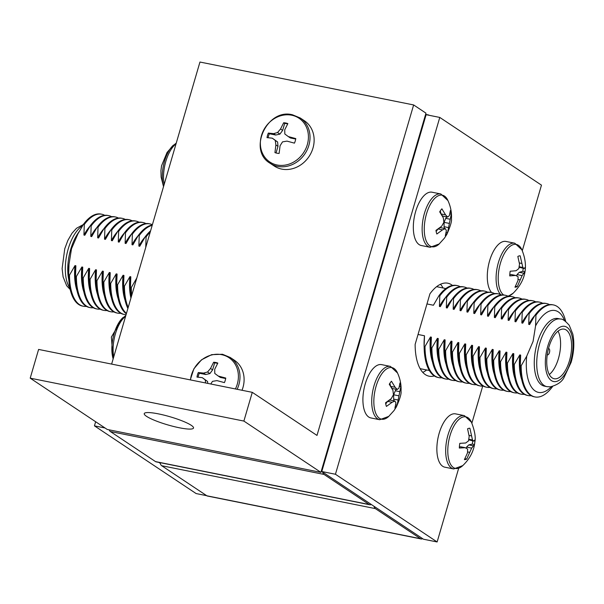 <?xml version="1.0" encoding="UTF-8"?>
<svg xmlns="http://www.w3.org/2000/svg" width="604" height="604" viewBox="0 0 604 604"><rect width="100%" height="100%" fill="white"/><g stroke="black" fill="none" stroke-linecap="round" stroke-linejoin="round"><path stroke-width="0.91" d="M374.004 506.28A7.588 3.488 101.4 0 0 375.363 508.613L161.676 465.707L206.878 495.801L420.558 538.708A7.588 3.488 101.4 0 0 421.162 538.964A7.588 3.488 101.4 0 0 422.611 538.647M375.363 508.613L420.558 538.708M421.162 538.964L207.482 496.05A7.588 3.488 -78.6 0 1 206.878 495.801M161.676 465.707A7.588 3.488 -78.6 0 1 160.181 462.672M429.202 115.311L429.044 115.205A7.588 3.488 101.4 0 0 428.432 114.949A7.588 3.488 101.4 0 0 427.609 114.994M425.533 116.708A7.588 3.488 101.4 0 0 423.857 120.339L323.019 465.186A7.588 3.488 101.4 0 0 322.37 469.497M322.649 472.086A7.588 3.488 101.4 0 0 324.001 474.419L369.195 504.514A7.588 3.488 101.4 0 0 369.807 504.763A7.588 3.488 101.4 0 0 371.249 504.446M324.001 474.419L110.321 431.513L155.515 461.599L369.195 504.514M369.807 504.763L156.119 461.856A7.588 3.488 -78.6 0 1 155.515 461.599M110.321 431.513A7.588 3.488 -78.6 0 1 109.165 429.844M95.651 421.743L94.443 425.858L196.134 493.566L206.719 495.695M158.882 462.415L160.324 463.374M94.443 425.858L105.028 427.987M434.291 375.937A47.429 21.782 -78.6 0 1 429.119 376.201A47.429 21.782 -78.6 0 1 425.329 374.601A47.429 21.782 -78.6 0 1 415.144 344.363L429.927 293.831A47.429 21.782 -78.6 0 1 447.798 283.201A47.429 21.782 -78.6 0 1 452.464 285.443M458.64 468.402L437.13 541.962L335.439 474.253L439.78 117.433L541.471 185.141L522.301 250.705M482.717 386.077L471.883 423.125M437.13 541.962L423.472 539.221L321.781 471.513L426.122 114.692L439.78 117.433M335.439 474.253L321.781 471.513M440.475 284.273A47.429 21.782 -78.6 0 1 443.109 287.987M426.651 369.973A47.429 21.782 -78.6 0 1 422.777 372.389M79.177 231.528L77.674 233.771A34.473 15.832 101.4 0 0 70.698 249.339A34.473 15.832 101.4 0 0 68.607 278.912L68.826 279.999M104.711 215.311A46.923 21.548 101.4 0 0 101.797 214.239L100.936 214.065A46.923 21.548 101.4 0 0 83.435 224.348L77.863 233.982L71.514 248.727L69.015 264.25A41.752 19.177 101.4 0 0 68.607 274.375L68.667 276.73A46.923 21.548 101.4 0 0 82.461 306.069L83.322 306.243A46.923 21.548 101.4 0 0 86.417 306.379M69.015 264.25L68.645 274.926L69.498 275.099L75.002 265.594L75.87 265.768L75.508 276.307L76.368 276.481L81.872 266.976L82.733 267.149L82.378 277.689L83.239 277.863L88.735 268.35L89.603 268.523L89.241 279.063L90.102 279.237L95.606 269.731L96.474 269.905L96.111 280.445L96.972 280.618L102.469 271.113L103.337 271.287L102.974 281.826L103.835 282L109.339 272.487L110.207 272.661L109.845 283.201L110.706 283.374L116.21 273.869L117.07 274.042L116.715 284.582L117.576 284.756L123.073 275.25L123.941 275.424L123.578 285.964L124.439 286.137L129.943 276.624L130.811 276.798L130.449 287.338L131.31 287.512L136.806 278.006M131.31 287.512A46.923 21.548 101.4 0 0 131.732 295.326M145.738 247.474L146.1 236.927L145.239 236.76L139.735 246.266L138.867 246.092L139.23 235.552L138.369 235.379L132.872 244.884L132.004 244.711L132.367 234.171L131.506 233.997L126.002 243.51L125.134 243.337L125.496 232.797L124.635 232.623L119.131 242.129L118.271 241.955L118.633 231.415L117.772 231.241L112.268 240.747L111.4 240.573L111.763 230.033L110.902 229.86L105.398 239.373L104.537 239.199L104.892 228.659L104.031 228.486L98.535 237.991L97.667 237.817L98.029 227.278L97.168 227.104L91.665 236.609L90.796 236.436L91.159 225.896L90.298 225.722L84.802 235.235L83.933 235.062L84.296 224.522L83.435 224.348M150.215 232.14A46.923 21.548 101.4 0 0 146.1 236.927M68.645 274.926A46.923 21.548 101.4 0 0 68.667 276.73M69.498 275.099A46.923 21.548 101.4 0 0 83.322 306.243M101.797 214.239A46.923 21.548 101.4 0 0 84.296 224.522M75.002 265.594A41.812 19.207 101.4 0 0 77.002 290.592M90.094 226.055A41.812 19.207 101.4 0 0 83.933 235.062M75.87 265.768A41.812 19.207 101.4 0 0 75.477 275.779L75.538 278.112A46.923 21.548 101.4 0 0 89.332 307.451L90.192 307.625A46.923 21.548 101.4 0 0 93.288 307.761M111.574 216.685A46.923 21.548 101.4 0 0 108.667 215.613L107.806 215.447A46.923 21.548 101.4 0 0 90.298 225.722M75.508 276.307A46.923 21.548 101.4 0 0 75.538 278.112M76.368 276.481A46.923 21.548 101.4 0 0 90.192 307.625M108.667 215.613A46.923 21.548 101.4 0 0 91.159 225.896M81.872 266.976A41.812 19.207 101.4 0 0 83.873 291.966M96.957 227.436A41.812 19.207 101.4 0 0 90.796 236.436M82.733 267.149A41.812 19.207 101.4 0 0 82.34 277.161L82.401 279.493A46.923 21.548 101.4 0 0 96.195 308.833L97.055 308.999A46.923 21.548 101.4 0 0 100.158 309.135M118.444 218.067A46.923 21.548 101.4 0 0 115.538 216.995L114.677 216.821A46.923 21.548 101.4 0 0 97.168 227.104M82.378 277.689A46.923 21.548 101.4 0 0 82.401 279.493M83.239 277.863A46.923 21.548 101.4 0 0 97.055 308.999M115.538 216.995A46.923 21.548 101.4 0 0 98.029 227.278M88.735 268.35A41.812 19.207 101.4 0 0 90.743 293.348M103.828 228.81A41.812 19.207 101.4 0 0 97.667 237.817M89.603 268.523A41.812 19.207 101.4 0 0 89.211 278.535L89.271 280.868A46.923 21.548 101.4 0 0 103.065 310.207L103.926 310.381A46.923 21.548 101.4 0 0 107.021 310.516M125.307 219.441A46.923 21.548 101.4 0 0 122.401 218.376L121.54 218.203A46.923 21.548 101.4 0 0 104.031 228.486M89.241 279.063A46.923 21.548 101.4 0 0 89.271 280.868M90.102 279.237A46.923 21.548 101.4 0 0 103.926 310.381M122.401 218.376A46.923 21.548 101.4 0 0 104.892 228.659M95.606 269.731A41.812 19.207 101.4 0 0 97.606 294.729M110.691 230.192A41.812 19.207 101.4 0 0 104.537 239.199M96.474 269.905A41.812 19.207 101.4 0 0 96.074 279.916L96.134 282.249A46.923 21.548 101.4 0 0 109.936 311.589L110.796 311.762A46.923 21.548 101.4 0 0 113.892 311.898M132.178 220.822A46.923 21.548 101.4 0 0 129.271 219.75L128.41 219.577A46.923 21.548 101.4 0 0 110.902 229.86M96.111 280.445A46.923 21.548 101.4 0 0 96.134 282.249M96.972 280.618A46.923 21.548 101.4 0 0 110.796 311.762M129.271 219.75A46.923 21.548 101.4 0 0 111.763 230.033M102.469 271.113A41.812 19.207 101.4 0 0 104.477 296.103M117.561 231.574A41.812 19.207 101.4 0 0 111.4 240.573M103.337 271.287A41.812 19.207 101.4 0 0 102.944 281.298L103.005 283.631A46.923 21.548 101.4 0 0 116.798 312.963L117.659 313.136A46.923 21.548 101.4 0 0 120.755 313.272M139.048 222.204A46.923 21.548 101.4 0 0 136.134 221.132L135.273 220.958A46.923 21.548 101.4 0 0 117.772 231.241M102.974 281.826A46.923 21.548 101.4 0 0 103.005 283.631M103.835 282A46.923 21.548 101.4 0 0 117.659 313.136M136.134 221.132A46.923 21.548 101.4 0 0 118.633 231.415M109.339 272.487A41.812 19.207 101.4 0 0 111.34 297.485M124.432 232.948A41.812 19.207 101.4 0 0 118.271 241.955M110.207 272.661A41.812 19.207 101.4 0 0 109.807 282.672L109.875 285.005A46.923 21.548 101.4 0 0 123.669 314.344L124.53 314.518A46.923 21.548 101.4 0 0 126.07 314.707M145.911 223.578A46.923 21.548 101.4 0 0 143.005 222.514L142.144 222.34A46.923 21.548 101.4 0 0 124.635 232.623M109.845 283.201A46.923 21.548 101.4 0 0 109.875 285.005M110.706 283.374A46.923 21.548 101.4 0 0 124.53 314.518M143.005 222.514A46.923 21.548 101.4 0 0 125.496 232.797M116.21 273.869A41.812 19.207 101.4 0 0 118.21 298.867M131.294 234.329A41.812 19.207 101.4 0 0 125.134 243.337M117.07 274.042A41.812 19.207 101.4 0 0 116.678 284.054L116.738 286.387A46.923 21.548 101.4 0 0 126.327 313.823M152.374 224.748A46.923 21.548 101.4 0 0 149.868 223.888L149.007 223.714A46.923 21.548 101.4 0 0 131.506 233.997M116.715 284.582A46.923 21.548 101.4 0 0 116.738 286.387M117.576 284.756A46.923 21.548 101.4 0 0 126.447 313.408M149.868 223.888A46.923 21.548 101.4 0 0 132.367 234.171M123.073 275.25A41.812 19.207 101.4 0 0 125.073 300.241M138.165 235.711A41.812 19.207 101.4 0 0 132.004 244.711M123.941 275.424A41.812 19.207 101.4 0 0 123.548 285.435L123.609 287.768A46.923 21.548 101.4 0 0 127.897 308.463M152.291 225.02A46.923 21.548 101.4 0 0 138.369 235.379M123.578 285.964A46.923 21.548 101.4 0 0 123.609 287.768M124.439 286.137A46.923 21.548 101.4 0 0 128.191 307.428M152.185 225.383A46.923 21.548 101.4 0 0 139.23 235.552M129.943 276.624A41.812 19.207 101.4 0 0 130.932 298.074M145.028 237.085A41.812 19.207 101.4 0 0 138.867 246.092M130.811 276.798A41.812 19.207 101.4 0 0 130.411 286.809L130.472 289.142A46.923 21.548 101.4 0 0 131.151 297.327M150.6 230.811A46.923 21.548 101.4 0 0 145.239 236.76M130.449 287.338A46.923 21.548 101.4 0 0 130.472 289.142M547.262 354.707A3.163 1.45 101.4 0 0 547.541 354.827A3.163 1.45 101.4 0 0 549.444 352.585A3.163 1.45 101.4 0 0 548.787 348.629A3.163 1.45 101.4 0 0 548.477 348.636M548.908 347.104A25.293 11.619 101.4 0 0 554.193 378.738A25.293 11.619 101.4 0 0 569.451 360.777A25.293 11.619 101.4 0 0 564.159 329.142A25.293 11.619 101.4 0 0 548.908 347.104M549.308 374.54A25.293 11.619 101.4 0 0 558.436 358.565A25.293 11.619 101.4 0 0 558.028 331.128M537.22 343.019A34.473 15.832 -78.6 0 1 558.005 318.542L560.459 319.04A34.473 15.832 -78.6 0 0 539.674 343.517A34.473 15.832 -78.6 0 0 546.884 386.636L544.431 386.137A34.473 15.832 -78.6 0 1 537.22 343.019M551.286 386.719A41.752 19.177 -78.6 0 1 526.726 356.164L533.075 341.411L535.574 325.896A41.752 19.177 -78.6 0 1 564.551 320.656M476.269 384.665A46.923 21.548 -78.6 0 1 473.174 384.529L472.313 384.355A46.923 21.548 -78.6 0 1 458.519 355.016A46.923 21.548 -78.6 0 1 458.489 353.212L459.35 353.385L464.854 343.88L465.714 344.053L465.359 354.593L466.22 354.767L471.716 345.262L472.585 345.435L472.222 355.975L473.083 356.141L478.587 346.636L479.455 346.809L479.093 357.349L479.954 357.523L485.45 348.017L486.318 348.191L485.956 358.731L486.816 358.904L492.32 349.391L493.189 349.565L492.826 360.112L493.687 360.278L499.191 350.773L500.052 350.947L499.689 361.486L500.55 361.66L506.054 352.155L506.922 352.328L506.56 362.868L507.42 363.042L512.924 353.529L513.785 353.702L513.43 364.242L514.291 364.416L519.787 354.91L520.656 355.084L520.293 365.624L521.154 365.798L526.726 356.164M458.519 355.016L458.451 352.683A41.812 19.207 -78.6 0 1 458.851 342.672L458.489 353.212M535.574 325.896L535.944 315.212L535.084 315.039L529.587 324.552L528.719 324.378L529.081 313.838L528.221 313.665L522.717 323.17L521.848 322.997L522.211 312.457L521.35 312.283L515.846 321.789L514.986 321.615L515.348 311.075L514.487 310.901L508.983 320.414L508.115 320.241L508.477 309.701L507.617 309.527L502.113 319.033L501.252 318.859L501.607 308.319L500.746 308.146L495.25 317.651L494.382 317.478L494.744 306.938L493.883 306.772L488.379 316.277L487.511 316.103L487.873 305.564L487.013 305.39L481.516 314.895L480.648 314.722L481.011 304.182L480.15 304.008L474.646 313.521L473.778 313.348L474.14 302.8L473.279 302.634L467.775 312.14L466.915 311.966A41.812 19.207 -78.6 0 1 473.075 302.959M473.279 302.634A46.923 21.548 -78.6 0 1 490.788 292.351L491.648 292.525A46.923 21.548 -78.6 0 1 494.555 293.589M459.984 367.496A41.812 19.207 -78.6 0 1 457.983 342.498L458.851 342.672M466.915 311.966L467.277 301.426A46.923 21.548 -78.6 0 1 484.778 291.143A46.923 21.548 -78.6 0 1 487.692 292.215M469.399 383.283A46.923 21.548 -78.6 0 1 466.303 383.147A46.923 21.548 -78.6 0 1 452.479 352.011L457.983 342.498M466.303 383.147L465.442 382.974A46.923 21.548 -78.6 0 1 451.649 353.642A46.923 21.548 -78.6 0 1 451.618 351.838L452.479 352.011M467.277 301.426L466.416 301.253A46.923 21.548 -78.6 0 1 483.917 290.969L484.778 291.143M451.649 353.642L451.588 351.309A41.812 19.207 -78.6 0 1 451.981 341.298L451.618 351.838M466.416 301.253L460.912 310.758L460.044 310.584A41.812 19.207 -78.6 0 1 466.205 301.585M453.121 366.115A41.812 19.207 -78.6 0 1 451.113 341.124L451.981 341.298M460.044 310.584L460.407 300.045A46.923 21.548 -78.6 0 1 477.915 289.761A46.923 21.548 -78.6 0 1 480.822 290.834M462.536 381.909A46.923 21.548 -78.6 0 1 459.44 381.773A46.923 21.548 -78.6 0 1 445.616 350.63L451.113 341.124M459.44 381.773L458.579 381.6A46.923 21.548 -78.6 0 1 444.778 352.26A46.923 21.548 -78.6 0 1 444.755 350.456L445.616 350.63M460.407 300.045L459.546 299.871A46.923 21.548 -78.6 0 1 477.054 289.588L477.915 289.761M444.778 352.26L444.718 349.927A41.812 19.207 -78.6 0 1 445.118 339.916L444.755 350.456M459.546 299.871L454.042 309.384L453.181 309.21A41.812 19.207 -78.6 0 1 459.334 300.203M446.25 364.74A41.812 19.207 -78.6 0 1 444.25 339.742L445.118 339.916M453.181 309.21L453.536 298.67A46.923 21.548 -78.6 0 1 471.044 288.387A46.923 21.548 -78.6 0 1 473.951 289.452M455.665 380.528A46.923 21.548 -78.6 0 1 452.57 380.392A46.923 21.548 -78.6 0 1 438.746 349.248L444.25 339.742M452.57 380.392L451.709 380.218A46.923 21.548 -78.6 0 1 437.915 350.879A46.923 21.548 -78.6 0 1 437.885 349.074L438.746 349.248M453.536 298.67L452.675 298.497A46.923 21.548 -78.6 0 1 470.184 288.214L471.044 288.387M437.915 350.879L437.855 348.546A41.812 19.207 -78.6 0 1 438.247 338.534L437.885 349.074M452.675 298.497L447.179 308.002L446.311 307.829A41.812 19.207 -78.6 0 1 452.471 298.821M439.387 363.359A41.812 19.207 -78.6 0 1 437.379 338.361L438.247 338.534M446.311 307.829L446.673 297.289A46.923 21.548 -78.6 0 1 464.182 287.006A46.923 21.548 -78.6 0 1 467.088 288.078M448.802 379.146A46.923 21.548 -78.6 0 1 445.699 379.01A46.923 21.548 -78.6 0 1 431.883 347.874L437.379 338.361M445.699 379.01L444.838 378.836A46.923 21.548 -78.6 0 1 431.045 349.505A46.923 21.548 -78.6 0 1 431.022 347.7L431.883 347.874M446.673 297.289L445.812 297.115A46.923 21.548 -78.6 0 1 463.321 286.832L464.182 287.006M431.045 349.505L430.984 347.172A41.812 19.207 -78.6 0 1 431.377 337.16L431.022 347.7M445.812 297.115L440.308 306.621L439.425 306.447A41.812 19.207 -78.6 0 1 445.646 297.372M432.547 362.113A41.812 19.207 -78.6 0 1 430.501 336.979L431.377 337.16M439.425 306.447L439.788 295.907A46.923 21.548 -78.6 0 1 457.296 285.624A46.923 21.548 -78.6 0 1 460.21 286.696M441.924 377.764A46.923 21.548 -78.6 0 1 438.821 377.628A46.923 21.548 -78.6 0 1 424.997 346.485L430.501 336.979M438.821 377.628L437.96 377.455A46.923 21.548 -78.6 0 1 424.159 348.115A46.923 21.548 -78.6 0 1 424.136 346.318L424.997 346.485M439.788 295.907L438.927 295.733A46.923 21.548 -78.6 0 1 456.435 285.45L457.296 285.624M424.159 348.115L424.099 345.79A41.812 19.207 -78.6 0 1 424.499 335.779L424.136 346.318M438.927 295.733L433.423 305.239L426.968 303.94M418.036 334.48L424.499 335.779M535.944 315.212A46.923 21.548 -78.6 0 1 553.453 304.929A46.923 21.548 -78.6 0 1 565.699 321.441M552.622 386.439L552.486 386.658A46.923 21.548 -78.6 0 1 534.978 396.941A46.923 21.548 -78.6 0 1 521.154 365.798M534.978 396.941L534.117 396.768A46.923 21.548 -78.6 0 1 520.323 367.428A46.923 21.548 -78.6 0 1 520.293 365.624M535.084 315.039A46.923 21.548 -78.6 0 1 552.592 304.763L553.453 304.929M520.323 367.428L520.263 365.095A41.812 19.207 -78.6 0 1 520.656 355.084M521.796 379.908A41.812 19.207 -78.6 0 1 519.787 354.91M528.719 324.378A41.812 19.207 -78.6 0 1 534.88 315.371M529.081 313.838A46.923 21.548 -78.6 0 1 546.582 303.555A46.923 21.548 -78.6 0 1 549.497 304.627M531.21 395.696A46.923 21.548 -78.6 0 1 528.107 395.56A46.923 21.548 -78.6 0 1 514.291 364.416M528.107 395.56L527.247 395.386A46.923 21.548 -78.6 0 1 513.453 366.047A46.923 21.548 -78.6 0 1 513.43 364.242M528.221 313.665A46.923 21.548 -78.6 0 1 545.729 303.382L546.582 303.555M513.453 366.047L513.392 363.721A41.812 19.207 -78.6 0 1 513.785 353.702M514.925 378.527A41.812 19.207 -78.6 0 1 512.924 353.529M521.848 322.997A41.812 19.207 -78.6 0 1 528.009 313.989M522.211 312.457A46.923 21.548 -78.6 0 1 539.719 302.174A46.923 21.548 -78.6 0 1 542.626 303.246M524.34 394.314A46.923 21.548 -78.6 0 1 521.244 394.178A46.923 21.548 -78.6 0 1 507.42 363.042M521.244 394.178L520.384 394.012A46.923 21.548 -78.6 0 1 506.59 364.673A46.923 21.548 -78.6 0 1 506.56 362.868M521.35 312.283A46.923 21.548 -78.6 0 1 538.859 302L539.719 302.174M506.59 364.673L506.529 362.34A41.812 19.207 -78.6 0 1 506.922 352.328M508.055 377.145A41.812 19.207 -78.6 0 1 506.054 352.155M514.986 321.615A41.812 19.207 -78.6 0 1 521.146 312.615M515.348 311.075A46.923 21.548 -78.6 0 1 532.849 300.792A46.923 21.548 -78.6 0 1 535.763 301.864M517.469 392.94A46.923 21.548 -78.6 0 1 514.374 392.804A46.923 21.548 -78.6 0 1 500.55 361.66M514.374 392.804L513.513 392.63A46.923 21.548 -78.6 0 1 499.719 363.291A46.923 21.548 -78.6 0 1 499.689 361.486M514.487 310.901A46.923 21.548 -78.6 0 1 531.988 300.626L532.849 300.792M499.719 363.291L499.659 360.958A41.812 19.207 -78.6 0 1 500.052 350.947M501.192 375.771A41.812 19.207 -78.6 0 1 499.191 350.773M508.115 320.241A41.812 19.207 -78.6 0 1 514.276 311.234M508.477 309.701A46.923 21.548 -78.6 0 1 525.986 299.418A46.923 21.548 -78.6 0 1 528.893 300.49M510.606 391.558A46.923 21.548 -78.6 0 1 507.511 391.422A46.923 21.548 -78.6 0 1 493.687 360.278M507.511 391.422L506.65 391.249A46.923 21.548 -78.6 0 1 492.849 361.909A46.923 21.548 -78.6 0 1 492.826 360.112M507.617 309.527A46.923 21.548 -78.6 0 1 525.125 299.244L525.986 299.418M492.849 361.909L492.789 359.584A41.812 19.207 -78.6 0 1 493.189 349.565M494.321 374.389A41.812 19.207 -78.6 0 1 492.32 349.391M501.252 318.859A41.812 19.207 -78.6 0 1 507.405 309.86M501.607 308.319A46.923 21.548 -78.6 0 1 519.115 298.036A46.923 21.548 -78.6 0 1 522.03 299.108M503.736 390.184A46.923 21.548 -78.6 0 1 500.641 390.048A46.923 21.548 -78.6 0 1 486.816 358.904M500.641 390.048L499.78 389.874A46.923 21.548 -78.6 0 1 485.986 360.535A46.923 21.548 -78.6 0 1 485.956 358.731M500.746 308.146A46.923 21.548 -78.6 0 1 518.255 297.863L519.115 298.036M485.986 360.535L485.926 358.202A41.812 19.207 -78.6 0 1 486.318 348.191M487.458 373.008A41.812 19.207 -78.6 0 1 485.45 348.017M494.382 317.478A41.812 19.207 -78.6 0 1 500.542 308.478M494.744 306.938A46.923 21.548 -78.6 0 1 512.252 296.662A46.923 21.548 -78.6 0 1 515.159 297.727M496.873 388.802A46.923 21.548 -78.6 0 1 493.77 388.666A46.923 21.548 -78.6 0 1 479.954 357.523M493.77 388.666L492.909 388.493A46.923 21.548 -78.6 0 1 479.115 359.154A46.923 21.548 -78.6 0 1 479.093 357.349M493.883 306.772A46.923 21.548 -78.6 0 1 511.392 296.488L512.252 296.662M479.115 359.154L479.055 356.821A41.812 19.207 -78.6 0 1 479.455 346.809M480.588 371.634A41.812 19.207 -78.6 0 1 478.587 346.636M487.511 316.103A41.812 19.207 -78.6 0 1 493.672 307.096M487.873 305.564A46.923 21.548 -78.6 0 1 505.382 295.281A46.923 21.548 -78.6 0 1 508.289 296.353M490.003 387.421A46.923 21.548 -78.6 0 1 486.907 387.285A46.923 21.548 -78.6 0 1 473.083 356.141M486.907 387.285L486.046 387.111A46.923 21.548 -78.6 0 1 472.252 357.772A46.923 21.548 -78.6 0 1 472.222 355.975M487.013 305.39A46.923 21.548 -78.6 0 1 504.521 295.107L505.382 295.281M472.252 357.772L472.192 355.446A41.812 19.207 -78.6 0 1 472.585 345.435M473.717 370.252A41.812 19.207 -78.6 0 1 471.716 345.262M480.648 314.722A41.812 19.207 -78.6 0 1 486.809 305.722M481.011 304.182A46.923 21.548 -78.6 0 1 498.511 293.899A46.923 21.548 -78.6 0 1 501.426 294.971M483.14 386.047A46.923 21.548 -78.6 0 1 480.037 385.911A46.923 21.548 -78.6 0 1 466.22 354.767M480.037 385.911L479.176 385.737A46.923 21.548 -78.6 0 1 465.382 356.398A46.923 21.548 -78.6 0 1 465.359 354.593M480.15 304.008A46.923 21.548 -78.6 0 1 497.651 293.725L498.511 293.899M465.382 356.398L465.322 354.065A41.812 19.207 -78.6 0 1 465.714 344.053M466.854 368.878A41.812 19.207 -78.6 0 1 464.854 343.88M473.778 313.348A41.812 19.207 -78.6 0 1 479.938 304.341M474.14 302.8A46.923 21.548 -78.6 0 1 491.648 292.525M473.174 384.529A46.923 21.548 -78.6 0 1 459.35 353.385M191.242 425.307A25.678 4.22 16.3 0 1 193.529 428.025A25.678 4.22 16.3 0 1 173.642 426.484A25.678 4.22 16.3 0 1 146.523 416.33A25.678 4.22 16.3 0 1 144.243 413.612A25.678 4.22 16.3 0 1 164.122 415.159A25.678 4.22 16.3 0 1 191.242 425.307M320.92 472.366L243.88 421.071L30.2 378.164L107.24 429.459L320.92 472.366L425.963 113.152L413.634 104.945L316.994 435.424L252.283 392.336L243.88 421.071M30.2 378.164L38.603 349.429L252.283 392.336M111.627 364.091L199.954 62.038L413.634 104.945M163.578 186.44A26.304 12.08 -78.6 0 1 169.807 149.43A26.304 12.08 -78.6 0 1 172.125 146.432A26.304 12.08 -78.6 0 1 173.461 145.111L167.044 152.48L161.555 165.768L160.936 170.607L161.109 177.032L163.518 186.636M113.152 358.867A26.304 12.08 -78.6 0 1 121.706 318.852A26.304 12.08 -78.6 0 1 123.042 317.53M395.756 404.831L397.115 405.103L400.837 386.59A15.938 7.316 101.4 0 0 399.969 382.951L398.957 388.04L397.266 389.497L395.129 387.27L391.468 381.245A15.938 7.316 101.4 0 0 390.335 382.626A15.938 7.316 101.4 0 0 389.27 384.272L392.925 390.297L393.453 394.744L391.256 398.64L385.556 402.785A15.938 7.316 101.4 0 0 386.417 406.424L392.117 402.279L394.948 401.048L395.945 403.049L394.918 408.13A15.938 7.316 101.4 0 0 396.05 406.749A15.938 7.316 101.4 0 0 397.115 405.103M397.341 372.608A26.304 12.08 101.4 0 0 382.045 373.483A26.304 12.08 101.4 0 0 374.246 407.466A26.304 12.08 101.4 0 0 388.5 416.654L394.012 410.577L396.42 406.809C399.984 398.678 401.517 393.483 401.018 391.226C401.434 384.997 400.21 378.791 397.341 372.608M379.727 419.72A27.195 12.488 101.4 0 1 371.717 400.988A27.195 12.488 101.4 0 1 380.203 372.472A27.195 12.488 101.4 0 1 390.433 366.401L381.622 364.627A27.195 12.488 101.4 0 0 371.392 370.705A27.195 12.488 101.4 0 0 362.906 399.221A27.195 12.488 101.4 0 0 370.916 417.945L379.727 419.72L388.833 416.352M399.471 386.318L400.837 386.59M396.367 389.316L395.31 390.773L399.825 391.679M395.31 390.773L393.68 394.782L398.761 395.801M393.68 394.782L393.634 399.116L398.149 400.022M393.634 399.116L394.05 400.867M388.259 400.988L389.867 400.029L394.948 401.048M387.685 401.388L392.117 402.279M387.504 401.517L385.737 403.94M389.89 383.276L390.577 386.198M390.697 386.379L395.129 387.27M391.06 386.953L392.185 388.478L397.266 389.497M446.175 232.404L447.541 232.683L451.256 214.171A15.938 7.316 101.4 0 0 450.395 210.532L449.376 215.613L447.685 217.078L445.548 214.85L441.886 208.825A15.938 7.316 101.4 0 0 440.754 210.2A15.938 7.316 101.4 0 0 439.689 211.853L443.351 217.87L443.872 222.317L441.675 226.221L435.975 230.366A15.938 7.316 101.4 0 0 436.835 234.005L442.536 229.86L445.367 228.629L446.371 230.622L445.337 235.703A15.938 7.316 101.4 0 0 446.469 234.329A15.938 7.316 101.4 0 0 447.541 232.683M447.76 200.188A26.304 12.08 101.4 0 0 432.464 201.056A26.304 12.08 101.4 0 0 424.665 235.047A26.304 12.08 101.4 0 0 438.919 244.235L444.431 238.15L446.847 234.382C450.403 226.258 451.935 221.064 451.437 218.807C451.86 212.578 450.629 206.372 447.76 200.188M430.146 247.293A27.195 12.488 101.4 0 1 422.136 228.569A27.195 12.488 101.4 0 1 430.622 200.052A27.195 12.488 101.4 0 1 440.852 193.975L432.041 192.208A27.195 12.488 101.4 0 0 421.811 198.278A27.195 12.488 101.4 0 0 413.325 226.802A27.195 12.488 101.4 0 0 421.335 245.526L430.146 247.293L439.251 243.933M449.889 213.892L451.256 214.171M446.786 216.896L445.729 218.346L450.244 219.252M445.729 218.346L444.099 222.363L449.18 223.382M444.099 222.363L444.061 226.696L448.568 227.602M444.061 226.696L444.476 228.448M438.678 228.561L440.286 227.61L445.367 228.629M438.104 228.969L442.536 229.86M437.923 229.09L436.156 231.521M440.308 210.849L440.995 213.778M441.116 213.959L445.548 214.85M441.479 214.533L442.604 216.058L447.685 217.078M515.529 286.205L517.296 286.56L522.113 275.605L524.959 271.777A15.938 7.316 101.4 0 0 525.397 267.089L524.197 268.523L522.868 267.481L520.165 255.817A15.938 7.316 101.4 0 0 519.017 255.96A15.938 7.316 101.4 0 0 517.839 256.451L519.515 264.076L518.844 268.576L516.065 270.743L510.176 271.241A15.938 7.316 101.4 0 0 509.746 275.93L515.627 275.432L518.089 276.707L517.99 280.513L514.978 287.194A15.938 7.316 101.4 0 0 516.126 287.059A15.938 7.316 101.4 0 0 517.296 286.56M507.753 296.073A26.304 12.08 101.4 0 0 508.742 295.877A26.304 12.08 101.4 0 0 512.871 293.476C525.812 280.8 528.757 266.115 521.72 249.429A26.304 12.08 101.4 0 0 513.521 244.552A26.304 12.08 101.4 0 0 499.236 268.101A26.304 12.08 101.4 0 0 503.645 294.971M500.724 294.616A27.195 12.488 101.4 0 1 497.417 266.432A27.195 12.488 101.4 0 1 511.928 243.344A27.195 12.488 101.4 0 1 514.812 243.216L506.001 241.449A27.195 12.488 101.4 0 0 503.117 241.577A27.195 12.488 101.4 0 0 488.704 264.242A27.195 12.488 101.4 0 0 491.596 292.51M523.155 268.312A15.938 7.316 -78.6 0 1 522.792 271.339L524.959 271.777M522.792 271.339L519.251 272.306L523.766 273.212M519.251 272.306L517.039 274.586L522.113 275.605M517.039 274.586L516.654 275.945M518.073 279.425L520.308 279.878M509.776 274.896L511.12 274.526L515.627 275.432M519.357 262.944L521.841 263.442M519.191 266.742L522.868 267.481M519.1 267.262L524.197 268.523M474.82 442.143A15.938 7.316 101.4 0 0 474.971 439.81L473.785 441.109L472.487 439.976L469.889 428.251A15.938 7.316 101.4 0 0 467.579 428.787L469.187 436.435L468.478 440.905L465.684 442.996L459.81 443.344A15.938 7.316 101.4 0 0 459.485 445.714A15.938 7.316 101.4 0 0 459.327 448.047L465.201 447.692L467.639 449.059L467.488 452.909L464.408 459.606A15.938 7.316 101.4 0 0 466.726 459.07L471.649 448.123L474.487 444.514A15.938 7.316 101.4 0 0 474.82 442.143M472.728 440.89A15.938 7.316 -78.6 0 1 472.653 441.705A15.938 7.316 -78.6 0 1 472.32 444.076L474.487 444.514M471.301 421.856A26.304 12.08 101.4 0 0 458.111 420.203A26.304 12.08 101.4 0 0 448.062 445.586A26.304 12.08 101.4 0 0 462.453 465.895C469.859 458.912 473.997 450.924 474.857 441.939C475.892 437.296 474.706 430.607 471.301 421.856M453.687 468.961A27.195 12.488 101.4 0 1 445.956 445.352A27.195 12.488 101.4 0 1 464.393 415.643L455.582 413.868A27.195 12.488 101.4 0 0 437.145 443.578A27.195 12.488 101.4 0 0 444.869 467.194L453.687 468.961L462.792 465.593M469.051 435.401L471.498 435.892M468.81 439.236L472.487 439.976M468.704 439.818L473.785 441.109M472.32 444.076L468.795 444.899L473.302 445.805M468.795 444.899L466.567 447.103L471.649 448.123M466.567 447.103L466.235 448.251M467.579 451.92L469.806 452.366M464.921 458.708L466.726 459.07M459.372 447.096L460.693 446.786L465.201 447.692M198.089 377.183A15.938 13.907 123.7 0 1 199.32 373.227L205.707 374.51L209.905 373.582L212.616 369.859L214.647 362.921L213.635 362.249L210.517 368.463L207.534 372.004L203.608 373.106L198.316 372.555A15.938 13.907 -56.3 0 0 196.979 377.1L202.28 377.659L205.232 379.893L205.624 382.966M210.781 384.001L212.487 381.351L216.942 380.603L224.424 382.611A15.938 13.907 -56.3 0 0 225.753 378.059L218.271 376.05L214.79 373.461L214.699 369.301L217.825 363.087A15.938 13.907 -56.3 0 0 215.779 362.498A15.938 13.907 -56.3 0 0 213.635 362.249M214.647 362.921A15.938 13.907 123.7 0 1 216.791 363.17A15.938 13.907 123.7 0 1 217.659 363.374M235.417 388.946A26.304 22.96 -56.3 0 0 221.653 354.676A26.304 22.96 -56.3 0 0 190.479 379.924M242.015 390.275A27.195 23.737 -56.3 0 0 234.329 360.203L230.222 357.47L222.476 354.269L211.672 354.654L201.502 359.818L193.892 368.787L190.268 379.886M199.32 373.227L198.316 372.555M205.707 374.51L203.608 373.106M209.905 373.582L207.534 372.004M212.616 369.859L210.517 368.463M225.677 378.519L220.377 377.455L218.271 376.05M207.753 383.397L207.595 381.471L205.232 379.893M207.595 381.471L202.28 377.659M268.116 137.712A15.938 13.907 123.7 0 1 269.354 133.748L275.734 135.032L279.931 134.111L282.642 130.388L284.673 123.442L283.661 122.771L280.543 128.984L277.561 132.533L273.635 133.635L268.342 133.076A15.938 13.907 -56.3 0 0 267.013 137.629L272.306 138.18L275.258 140.415L275.877 144.93L274.941 152.601A15.938 13.907 -56.3 0 0 276.987 153.197A15.938 13.907 -56.3 0 0 279.123 153.439L280.067 145.768L282.513 141.872L286.968 141.125L294.45 143.14A15.938 13.907 -56.3 0 0 295.779 138.588L288.304 136.579L284.816 133.99L284.726 129.83L287.851 123.616A15.938 13.907 -56.3 0 0 285.805 123.02A15.938 13.907 -56.3 0 0 283.661 122.771M284.673 123.442A15.938 13.907 123.7 0 1 286.817 123.692A15.938 13.907 123.7 0 1 287.685 123.895M291.679 115.205A26.304 22.96 -56.3 0 0 261.487 135.507A26.304 22.96 -56.3 0 0 277.115 165.005A26.304 22.96 -56.3 0 0 307.3 144.703A26.304 22.96 -56.3 0 0 291.679 115.205M270.109 163.261L274.216 165.994A27.195 23.737 -56.3 0 0 281.758 169.105A27.195 23.737 -56.3 0 0 311.332 152.45A27.195 23.737 -56.3 0 0 304.356 120.725L300.248 117.991L292.502 114.798C267.089 107.973 247.527 150.321 270.109 163.261A27.195 23.737 -56.3 0 0 277.651 166.372A27.195 23.737 -56.3 0 0 307.225 149.716A27.195 23.737 -56.3 0 0 300.248 117.991M269.354 133.748L268.342 133.076M275.734 135.032L273.635 133.635M279.931 134.111L277.561 132.533M282.642 130.388L280.543 128.984M295.703 139.041L290.403 137.976L288.304 136.579M276.043 152.963L277.983 146.334L275.877 144.93M277.983 146.334L277.621 141.993L275.258 140.415M277.621 141.993L272.306 138.18M82.537 225.775A34.473 15.832 101.4 0 0 68.252 248.848A34.473 15.832 101.4 0 0 69.875 287.98M547.745 346.326A28.146 12.926 -78.6 0 1 566.967 327.293A28.146 12.926 -78.6 0 1 570.606 361.554A28.146 12.926 -78.6 0 1 551.384 380.588A28.146 12.926 -78.6 0 1 547.745 346.326M164.152 184.469A27.195 12.488 -78.6 0 1 171.302 149.128A27.195 12.488 -78.6 0 1 176.021 143.888M113.733 356.896A27.195 12.488 -78.6 0 1 125.602 316.307M237.146 389.293A27.195 23.737 -56.3 0 0 230.222 357.47M428.432 114.949L425.601 114.383M70.223 289.558L66.659 285.692L63.11 276.904L62.114 268.621L64.749 248.78L67.874 240.4L72.042 233.204L76.497 228.282L83.299 224.56M546.884 386.636L550.342 386.832C557.107 385.058 561.614 382.045 563.879 377.802L571.173 362.219C574.026 352.14 574.57 342.762 572.803 334.095L569.262 325.314C565.314 320.845 562.384 318.753 560.459 319.04M429.376 370.516L420.142 368.666M445.835 288.538L436.609 286.681M176.247 143.095L172.125 146.432M125.828 315.514L121.706 318.852M113.099 359.055L111.378 337.047L122.703 317.832M390.433 366.401L397.538 373.023M440.852 193.975L447.957 200.596M514.812 243.216L521.916 249.845M513.211 293.174L508.191 296.292M464.393 415.643L471.49 422.264"/></g></svg>

